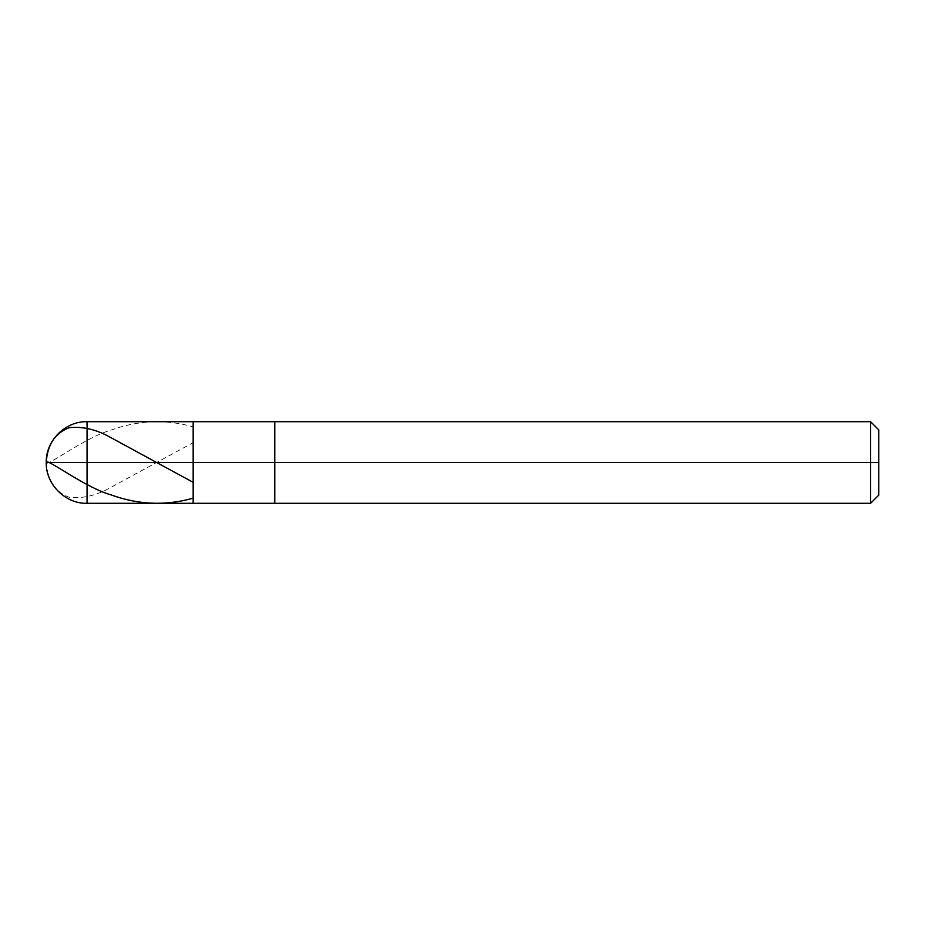 <?xml version="1.0" encoding="UTF-8"?>
<svg xmlns="http://www.w3.org/2000/svg" width="925" height="925" viewBox="0 0 925 925"><rect width="100%" height="100%" fill="white"/><g stroke="black" fill="none" stroke-linecap="round" stroke-linejoin="round"><path stroke-width="0.69" stroke-dasharray="4.62 3.47" d="M193.163 462.5L193.163 421.696L193.163 503.304L193.163 462.5L46.25 462.5L87.054 462.5L87.054 503.304L87.054 421.696L87.054 462.5L87.054 421.696L87.054 462.5L193.163 462.5L193.163 421.696L193.163 503.304L193.163 421.696L193.163 462.5L274.783 462.5L274.783 503.304L274.783 462.5L193.163 462.5M878.75 462.5L878.75 429.847L878.75 495.153L878.75 462.5L870.587 462.5L870.587 503.304L870.587 462.5L274.783 462.5L274.783 503.304L274.783 421.696L274.783 462.5L274.783 421.696L274.783 462.5L870.587 462.5L870.587 503.304L870.587 421.696L870.587 462.5L870.587 421.696L870.587 462.5L878.75 462.5L878.75 429.847L878.75 462.5M46.262 462.5C47.348 480.341 55.049 491.961 69.352 497.338C82.822 498.725 96.547 495.476 110.526 487.567L192.654 442.925M46.262 462.905C47.094 466.616 85.609 437.282 110.526 430.298C137.894 420.239 165.274 419.037 192.654 426.691"/><path stroke-width="1.39" d="M878.75 495.153L870.587 503.304L87.054 503.304C65.351 503.952 45.614 484.203 46.25 462.5L87.054 462.5L87.054 503.304L87.054 462.5L87.054 503.304L87.054 462.5L193.163 462.5L193.163 503.304L193.163 421.696L193.163 462.5L46.25 462.5C47.348 444.659 55.049 433.039 69.352 427.662C82.822 426.275 96.547 429.524 110.526 437.433L192.654 482.075M87.054 462.5L87.054 421.696L87.054 462.5M193.163 462.5L193.163 503.304L193.163 462.5L274.783 462.5L274.783 503.304L274.783 462.5L274.783 503.304L274.783 462.5L870.587 462.5L870.587 503.304L870.587 462.5L870.587 503.304L870.587 462.5L878.75 462.5L878.75 495.153L878.75 429.847L878.75 462.5L870.587 462.5L870.587 421.696L870.587 462.5L274.783 462.5L274.783 421.696L274.783 462.5L193.163 462.5L193.163 421.696L193.163 462.5M274.783 462.5L274.783 421.696L274.783 462.5M870.587 462.5L870.587 421.696L870.587 462.5M46.262 462.095C47.094 458.384 85.609 487.718 110.526 494.702C137.894 504.761 165.274 505.963 192.654 498.309M878.75 429.847L870.587 421.696L87.054 421.696C65.351 421.048 45.614 440.797 46.25 462.5"/></g></svg>
